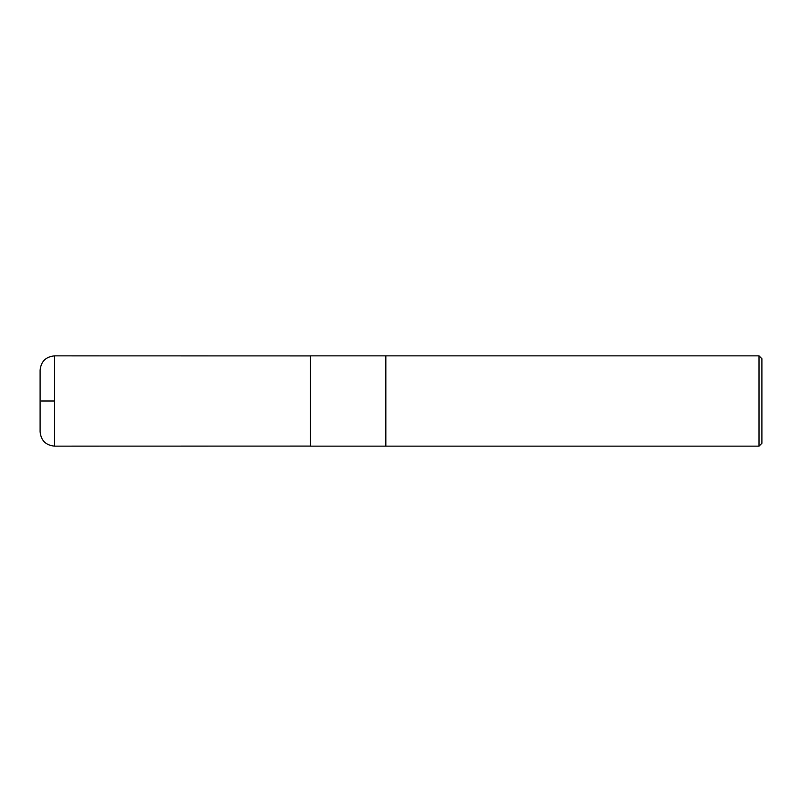<?xml version="1.0" encoding="UTF-8"?>
<svg xmlns="http://www.w3.org/2000/svg" width="802" height="802" viewBox="0 0 802 802"><rect width="100%" height="100%" fill="white"/><g stroke="black" fill="none" stroke-linecap="round" stroke-linejoin="round"><path stroke-width="1.2" d="M759.013 446.143L761.9 443.255L761.9 358.745L759.013 355.857L385.832 355.857L385.832 446.143L385.832 355.857L310.474 355.857L310.474 446.143L759.013 446.143L759.013 355.857M54.546 401L41.423 401L54.546 401M54.546 446.143L54.546 355.857C45.774 356.71 40.952 361.532 40.1 370.303L40.1 431.697C40.952 440.468 45.774 445.29 54.546 446.143L310.474 446.092M40.11 431.065L40.11 370.935M310.474 355.908L54.546 355.857"/></g></svg>
